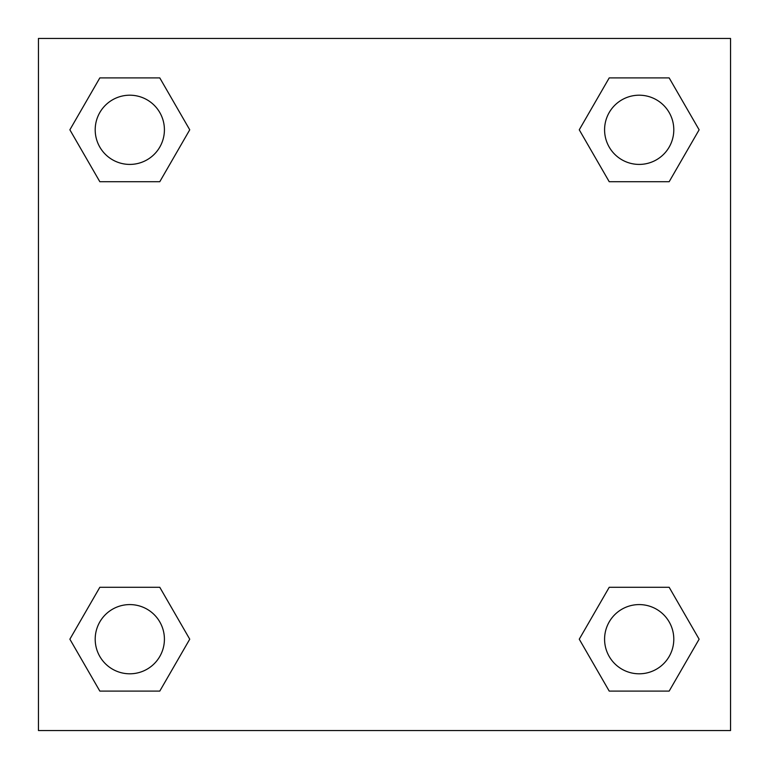 <?xml version="1.0" encoding="UTF-8"?>
<svg xmlns="http://www.w3.org/2000/svg" width="769" height="769" viewBox="0 0 769 769"><rect width="100%" height="100%" fill="white"/><g stroke="black" fill="none" stroke-linecap="round" stroke-linejoin="round"><path stroke-width="1.15" d="M669.165 181.715L609.221 181.715L669.165 181.715L699.127 129.807L669.165 181.715L609.221 181.715L579.259 129.807L609.221 77.9L579.259 129.807M99.835 77.9L159.779 77.9L99.835 77.9L159.779 77.9L189.741 129.807L159.779 181.715L99.835 181.715L159.779 181.715L99.835 181.715L69.873 129.807L99.835 77.9L69.873 129.807M99.835 587.285L159.779 587.285L99.835 587.285L69.873 639.193L99.835 587.285L159.779 587.285L189.741 639.193L159.779 691.1L99.835 691.1L159.779 691.1L99.835 691.1L69.873 639.193M635.886 587.285L609.221 587.285L635.886 587.285L609.221 587.285L579.259 639.193L609.221 587.285L669.165 587.285L609.221 587.285L669.165 587.285L699.127 639.193L669.165 691.1L609.221 691.1L669.165 691.1L609.221 691.1L579.259 639.193M730.55 38.45L38.45 38.45L38.45 730.55L730.55 730.55L730.55 38.45M609.221 77.9L669.165 77.9L609.221 77.9L669.165 77.9L699.127 129.807M673.798 639.193A34.605 34.605 0 0 0 621.89 609.221A34.605 34.605 0 0 0 621.89 669.165A34.605 34.605 0 0 0 673.798 639.193M164.412 639.193A34.605 34.605 0 0 0 112.505 609.221A34.605 34.605 0 0 0 112.505 669.165A34.605 34.605 0 0 0 164.412 639.193M673.798 129.807A34.605 34.605 0 0 0 621.89 99.835A34.605 34.605 0 0 0 621.89 159.779A34.605 34.605 0 0 0 673.798 129.807M164.412 129.807A34.605 34.605 0 0 0 112.505 99.835A34.605 34.605 0 0 0 112.505 159.779A34.605 34.605 0 0 0 164.412 129.807M133.114 587.285L159.779 587.285M635.886 181.715L609.221 181.715M159.779 181.715L133.114 181.715"/></g></svg>
